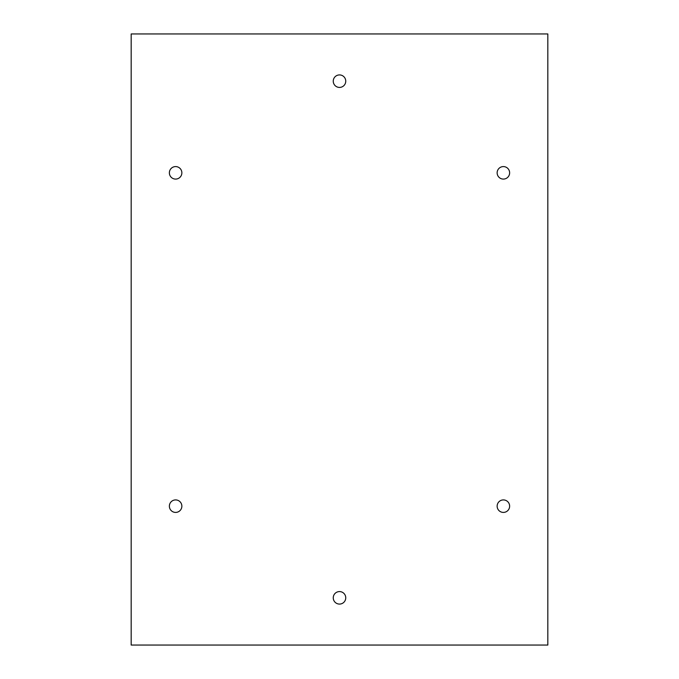 <?xml version="1.0" encoding="UTF-8"?>
<svg xmlns="http://www.w3.org/2000/svg" width="679" height="679" viewBox="0 0 679 679"><rect width="100%" height="100%" fill="white"/><g stroke="black" fill="none" stroke-linecap="round" stroke-linejoin="round"><path stroke-width="1.02" d="M333.253 81.174A6.247 6.247 0 0 1 342.623 75.759A6.247 6.247 0 0 1 342.623 86.581A6.247 6.247 0 0 1 333.253 81.174M497.138 506.161A6.247 6.247 0 0 1 506.509 500.754A6.247 6.247 0 0 1 506.509 511.576A6.247 6.247 0 0 1 497.138 506.161M497.138 172.839A6.247 6.247 0 0 1 506.509 167.424A6.247 6.247 0 0 1 506.509 178.246A6.247 6.247 0 0 1 497.138 172.839M333.253 597.826A6.247 6.247 0 0 1 342.623 592.419A6.247 6.247 0 0 1 342.623 603.241A6.247 6.247 0 0 1 333.253 597.826M169.368 506.161A6.247 6.247 0 0 1 178.738 500.754A6.247 6.247 0 0 1 178.738 511.576A6.247 6.247 0 0 1 169.368 506.161M169.368 172.839A6.247 6.247 0 0 1 178.738 167.424A6.247 6.247 0 0 1 178.738 178.246A6.247 6.247 0 0 1 169.368 172.839M131.174 33.95L131.174 645.05L547.826 645.05L547.826 33.95L131.174 33.95"/></g></svg>
